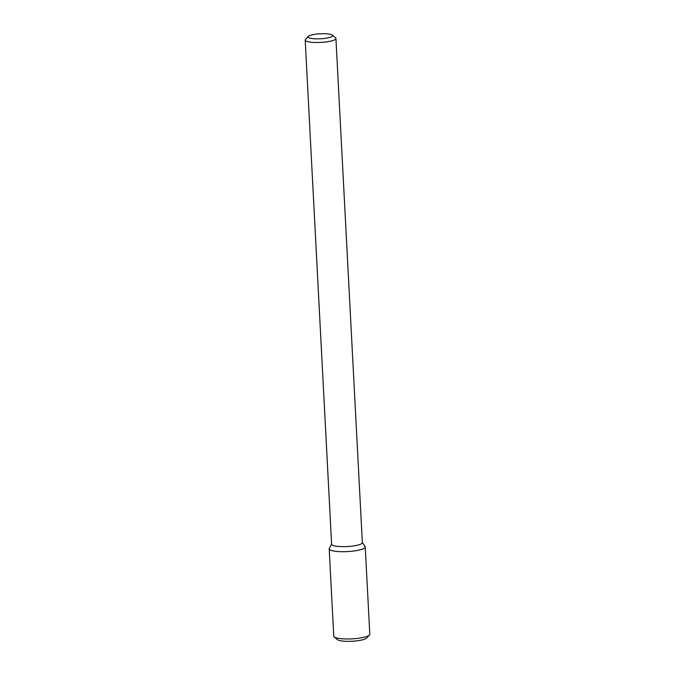 <?xml version="1.0" encoding="UTF-8"?>
<svg xmlns="http://www.w3.org/2000/svg" width="675" height="675" viewBox="0 0 675 675"><rect width="100%" height="100%" fill="white"/><g stroke="black" fill="none" stroke-linecap="round" stroke-linejoin="round"><path stroke-width="1.01" d="M362.34 542.438L365.082 546.556A18.039 3.662 177 0 1 347.406 551.585A18.039 3.662 177 0 1 329.307 548.429L331.602 544.05M332.404 35.134L335.559 37.851A15.39 3.122 177 0 1 335.931 38.483L362.348 542.624A15.39 3.122 177 0 1 347.144 546.548A15.39 3.122 177 0 1 331.611 544.236L305.193 40.095A15.39 3.122 177 0 1 305.488 39.428L308.348 36.391A12.31 2.498 177 0 1 308.745 36.07A12.31 2.498 177 0 1 321.038 33.75A12.31 2.498 177 0 1 332.404 35.134A12.31 2.498 177 0 1 320.532 38.77A12.31 2.498 177 0 1 308.348 36.391M335.931 38.483A15.39 3.122 177 0 1 320.726 42.407A15.39 3.122 177 0 1 305.193 40.095M365.234 546.986A18.039 3.662 177 0 1 347.406 551.585A18.039 3.662 177 0 1 329.198 548.876L333.771 636.154A18.039 3.662 177 0 0 334.201 636.888A18.039 3.662 177 0 0 351.979 638.862A18.039 3.662 177 0 0 369.461 635.04A18.039 3.662 177 0 0 369.807 634.264L365.234 546.986M369.461 635.04L366.601 638.077A14.968 3.038 177 0 1 352.105 641.25A14.968 3.038 177 0 1 337.357 639.613L334.201 636.888"/></g></svg>
